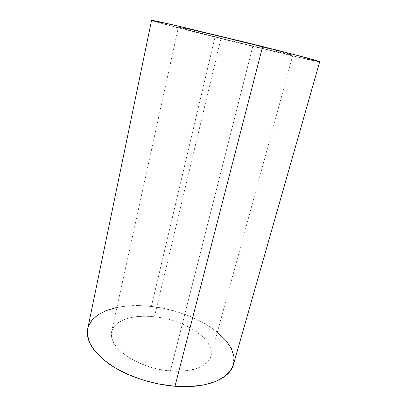 <?xml version="1.0" encoding="UTF-8"?>
<svg xmlns="http://www.w3.org/2000/svg" width="407" height="407" viewBox="0 0 407 407"><rect width="100%" height="100%" fill="white"/><g stroke="black" fill="none" stroke-linecap="round" stroke-linejoin="round"><path stroke-width="0.31" stroke-dasharray="2.04 1.53" d="M220.96 38.273C253.861 46.49 292.852 55.708 292.816 55.164C293.325 54.976 277.452 50.743 253.215 44.689L170.441 370.935C192.012 372.893 208.511 366.152 210.841 356.232C215.644 339.647 184.483 319.587 154.421 316.758L220.96 38.273L269.643 50.102L292.811 55.149L274.181 50.005L228.805 38.66L196.138 30.851L178.414 27.071L187.866 29.823L220.96 38.273L154.421 316.758L163.441 318.177L172.38 320.431L180.967 323.448L188.955 327.142L196.072 331.415L202.081 336.151L206.751 341.208L209.859 346.423L211.233 351.617L210.734 356.603L208.287 361.162L203.902 365.084L197.67 368.177L189.794 370.263L180.586 371.209L170.441 370.935L159.834 369.429L149.277 366.758L139.286 363.049L130.332 358.491L122.817 353.322L117.053 347.792L113.232 342.17L111.432 336.691L111.635 331.578L113.746 327.009L117.587 323.143L122.95 320.07L129.579 317.872L137.22 316.58L145.589 316.214L154.421 316.758C133.247 314.27 114.036 320.121 111.574 331.847C106.659 346.555 137.673 368.671 170.441 370.935L253.215 44.689C216.493 35.49 176.511 26.119 178.408 27.066C178.256 27.396 197.609 32.458 220.96 38.273M151.674 20.472L151.557 20.386C151.541 20.945 181.186 28.673 215.003 37.088L151.379 306.461C120.584 302.691 91.412 310.897 87.683 328.892M295.217 56.481L215.003 37.088C261.971 48.804 319.042 62.327 319.709 61.681L319.663 61.706M317.531 61.406L312.479 60.373M304.904 58.7L295.899 56.639M217.404 332.117L210.556 327.086L200.29 321.082L188.904 315.908L176.74 311.681L164.123 308.506L151.379 306.461L215.003 37.088L177.803 27.671M175.89 27.172L167.821 25.061M166.366 24.679L159.875 22.929M158.934 22.67L154.116 21.296M233.384 364.677C240.405 339.463 194.475 310.734 151.379 306.461L138.843 305.606L126.857 306.003L115.786 307.682M88.222 326.862L87.714 328.749M233.404 364.596L233.842 356.171M292.816 55.164L210.841 356.232M178.408 27.066L111.574 331.847"/><path stroke-width="0.61" d="M151.557 20.381L87.683 328.892C85.582 340.272 92.949 352.116 109.778 364.438C126.526 375.91 151.725 384.437 174.974 386.253L262.627 46.561L184.569 27.569C162.841 22.487 151.836 20.091 151.557 20.381L175.707 25.499L244.134 41.962L294.21 54.584L319.709 61.686C320.518 61.432 298.336 55.494 262.627 46.561L174.974 386.253L190.328 386.518L204.1 384.869L215.664 381.476L224.572 376.582L230.596 370.512L233.404 364.596M319.663 61.706L317.531 61.406M312.479 60.373L304.904 58.7M295.899 56.639L295.217 56.481M177.803 27.671L175.89 27.172M167.821 25.061L166.366 24.679M159.875 22.929L158.934 22.67M154.116 21.296L151.674 20.472M115.786 307.682L106.008 310.648L97.899 314.886L91.85 320.329L88.222 326.862M87.714 328.749L87.347 334.305L89.459 342.414L94.678 350.859L102.956 359.264L114.052 367.195L127.518 374.231L142.699 379.955L158.806 384.035L174.974 386.253C206.598 388.883 229.955 378.759 233.384 364.677L319.709 61.681M233.842 356.171L231.339 348.545L226.414 341.005L217.404 332.117"/></g></svg>
